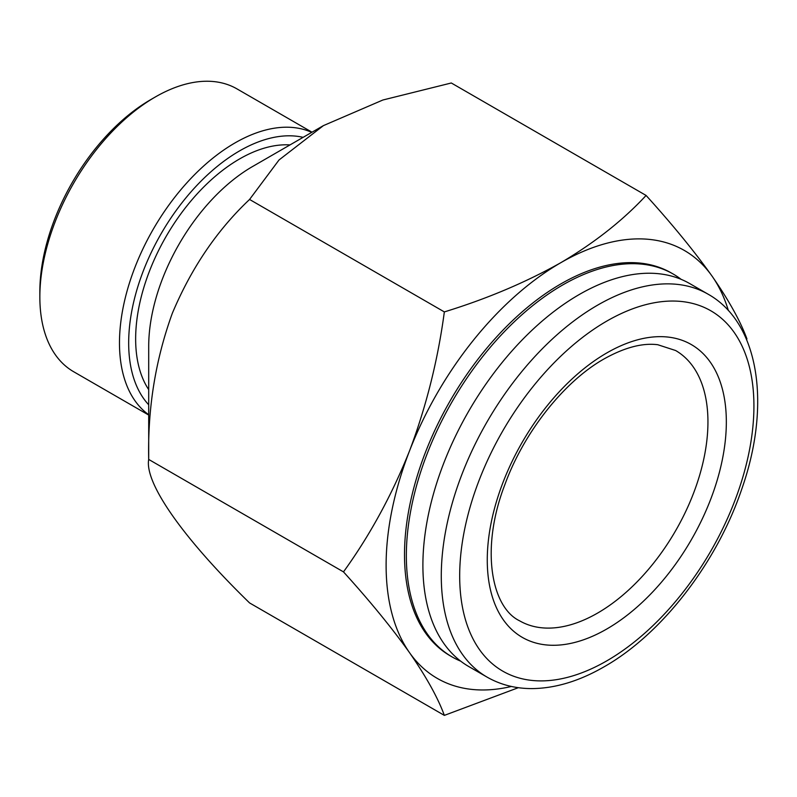 <?xml version="1.0" encoding="UTF-8"?>
<svg xmlns="http://www.w3.org/2000/svg" width="797" height="797" viewBox="0 0 797 797"><rect width="100%" height="100%" fill="white"/><g stroke="black" fill="none" stroke-linecap="round" stroke-linejoin="round"><path stroke-width="1.2" d="M444.347 715.387L249.571 602.931C182.772 537.935 144.446 482.902 148.7 459.431L148.7 346.466A146.947 84.841 -60 0 1 252.599 166.503A146.947 84.841 -60 0 1 252.609 166.503L323.403 125.627L279.02 159.978L249.571 199.459C217.093 230.074 191.34 268.041 172.291 313.36C155.475 359.746 147.614 408.433 148.7 459.431L343.487 571.887C369.947 601.087 391.955 628.006 409.519 652.643C426.295 676.862 437.912 697.783 444.347 715.387L518.329 687.691M746.948 338.944C740.483 321.291 728.866 300.379 712.119 276.21C694.506 251.503 672.499 224.585 646.088 195.444L451.301 82.988L382.889 100.004L323.403 125.627M39.85 296.982L39.85 291.672A156.8 90.529 -60 0 1 150.723 99.635L155.315 96.975A163.305 94.285 120 0 0 155.315 96.975A163.305 94.285 120 0 0 39.85 296.982A163.305 94.285 120 0 0 73.673 371.731L148.7 415.058M303.109 137.343A156.8 90.529 120 0 0 239.548 150.912A156.8 90.529 120 0 0 141.208 276.579A156.8 90.529 120 0 0 148.7 404.786M148.7 414.739A163.305 94.285 -60 0 1 129.592 282.536A163.305 94.285 -60 0 1 234.946 142.952A163.305 94.285 -60 0 1 311.727 132.362M289.969 144.924A146.947 84.841 120 0 0 239.548 158.962A146.947 84.841 120 0 0 148.7 389.613M452.128 656.937L450.295 655.871A221.068 127.63 -60 0 1 416.403 478.728A221.068 127.63 -60 0 1 560.819 283.931A221.068 127.63 -60 0 1 671.353 272.982L673.196 274.038A221.068 127.63 120 0 0 562.662 284.987A221.068 127.63 120 0 0 418.246 479.794A221.068 127.63 120 0 0 452.128 656.937A221.068 127.63 120 0 0 460.716 661.171M708.134 294.213L689.744 283.593A221.068 127.63 120 0 0 579.21 294.541A221.068 127.63 120 0 0 434.793 489.348A221.068 127.63 120 0 0 468.686 666.491L487.067 677.111C500.586 684.832 515.649 688.658 532.247 688.598C555.469 688.319 579.429 681.046 604.106 666.8C661.988 633.994 716.961 562.672 741.778 489.039C771.277 405.344 759.581 323.094 708.134 294.213A221.068 127.63 120 0 0 597.601 305.161A221.068 127.63 120 0 0 453.184 499.968A221.068 127.63 120 0 0 487.067 677.111M249.571 199.459L444.347 311.916C437.882 360.124 426.265 406.46 409.519 450.913C391.905 494.987 369.898 535.315 343.487 571.887M646.088 195.444C623.015 220.331 594.592 242.746 560.819 262.691C525.771 282.397 486.947 298.805 444.347 311.916M728.388 310.601A247.07 142.643 120 0 0 712.119 276.21A247.07 142.643 120 0 0 560.819 262.691A247.07 142.643 120 0 0 409.519 450.913A247.07 142.643 120 0 0 409.519 652.643A247.07 142.643 120 0 0 511.395 686.456M681.156 279.358A221.068 127.63 120 0 0 673.196 274.038M311.996 132.202L236.968 88.885A163.305 94.285 120 0 0 155.325 96.975L150.723 99.635M606.796 629.002A169.044 97.603 -60 0 1 487.266 559.982A169.044 97.603 -60 0 1 606.796 352.941A169.044 97.603 -60 0 1 726.336 421.952A169.044 97.603 -60 0 1 606.796 629.002M519.584 620.803A156.043 90.091 120 0 0 597.601 613.072A156.043 90.091 120 0 0 699.547 475.56A156.043 90.091 120 0 0 675.627 350.521L657.794 344.732C642.452 342.76 624.559 347.482 604.106 358.899C564.366 381.255 523.898 432.064 504.82 484.775C480.163 548.665 491.311 607.264 519.584 620.803M606.796 321.091A208.057 120.128 120 0 0 459.68 575.912A208.057 120.128 120 0 0 606.796 660.852A208.057 120.128 120 0 0 753.922 406.032A208.057 120.128 120 0 0 606.796 321.091"/></g></svg>

